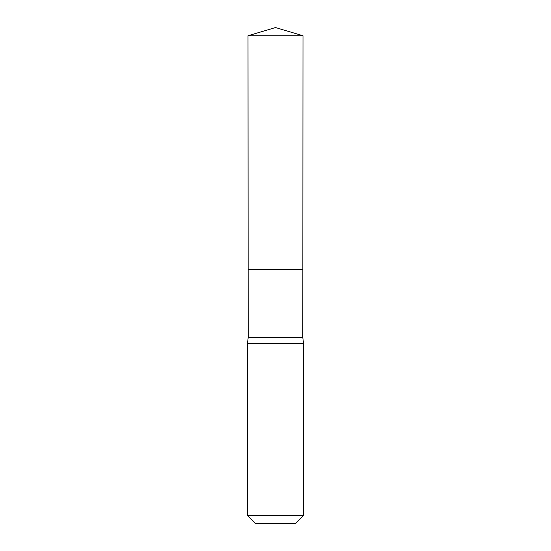 <?xml version="1.0" encoding="UTF-8"?>
<svg xmlns="http://www.w3.org/2000/svg" width="551" height="551" viewBox="0 0 551 551"><rect width="100%" height="100%" fill="white"/><g stroke="black" fill="none" stroke-linecap="round" stroke-linejoin="round"><path stroke-width="0.83" d="M248.005 35.746L248.15 269.501L302.85 269.501L302.809 337.488L248.191 337.488L248.15 269.501L302.85 269.501L302.995 35.746L248.005 35.746L275.5 27.55L302.995 35.746M248.191 337.488L247.502 343.487L303.498 343.487L302.809 337.488M303.498 515.674L247.502 515.674L255.285 523.45L295.715 523.45L303.498 515.674L303.498 343.487M275.5 269.501L302.85 269.501L302.995 35.746L275.5 27.55M247.502 515.674L247.502 343.487"/></g></svg>
